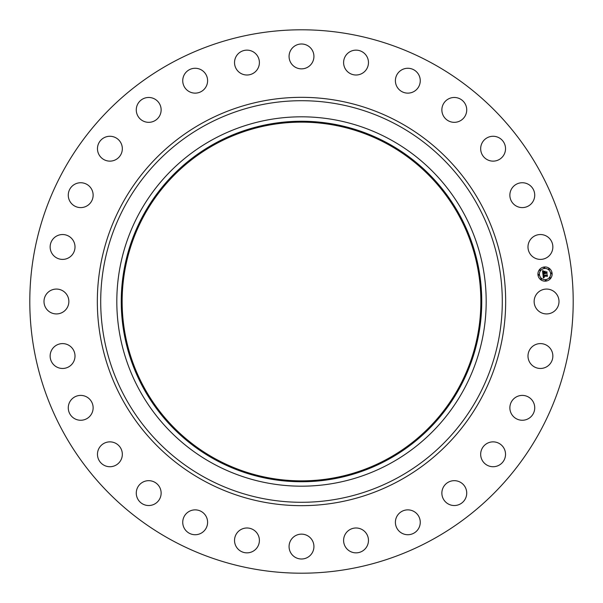 <?xml version="1.0" encoding="UTF-8"?>
<svg xmlns="http://www.w3.org/2000/svg" width="603" height="603" viewBox="0 0 603 603"><rect width="100%" height="100%" fill="white"/><g stroke="black" fill="none" stroke-linecap="round" stroke-linejoin="round"><path stroke-width="0.9" d="M535.66 295.538A12.429 12.429 0 0 1 552.529 290.593A12.429 12.429 0 0 1 557.481 307.462A12.429 12.429 0 0 1 540.612 312.407A12.429 12.429 0 0 1 535.66 295.538M171.237 539.941A271.704 271.704 0 0 1 63.059 171.237A271.704 271.704 0 0 1 431.763 63.059A271.704 271.704 0 0 1 539.941 431.763A271.704 271.704 0 0 1 171.237 539.941M390.043 139.421A184.691 184.691 0 0 1 463.579 390.043A184.691 184.691 0 0 1 212.957 463.579A184.691 184.691 0 0 1 139.421 212.957A184.691 184.691 0 0 1 390.043 139.421M387.917 143.318A180.252 180.252 0 0 1 459.682 387.917A180.252 180.252 0 0 1 215.083 459.682A180.252 180.252 0 0 1 143.318 215.083A180.252 180.252 0 0 1 387.917 143.318M215.512 458.906A179.362 179.362 0 0 1 144.094 215.512A179.362 179.362 0 0 1 387.488 144.094A179.362 179.362 0 0 1 458.906 387.488A179.362 179.362 0 0 1 215.512 458.906M71.885 255.205A12.429 12.429 0 0 1 54.338 256.275A12.429 12.429 0 0 1 53.268 238.728A12.429 12.429 0 0 1 70.815 237.657A12.429 12.429 0 0 1 71.885 255.205M515.052 397.731A12.429 12.429 0 0 1 532.404 400.588A12.429 12.429 0 0 1 529.54 417.932A12.429 12.429 0 0 1 512.196 415.075A12.429 12.429 0 0 1 515.052 397.731M87.948 205.269A12.429 12.429 0 0 1 70.596 202.412A12.429 12.429 0 0 1 73.46 185.068A12.429 12.429 0 0 1 90.804 187.925A12.429 12.429 0 0 1 87.948 205.269M488.287 442.836A12.429 12.429 0 0 1 504.56 449.484A12.429 12.429 0 0 1 497.912 465.757A12.429 12.429 0 0 1 481.639 459.109A12.429 12.429 0 0 1 488.287 442.836M114.713 160.164A12.429 12.429 0 0 1 98.44 153.516A12.429 12.429 0 0 1 105.088 137.243A12.429 12.429 0 0 1 121.361 143.891A12.429 12.429 0 0 1 114.713 160.164M452.152 480.855A12.429 12.429 0 0 1 466.541 490.963A12.429 12.429 0 0 1 456.441 505.344A12.429 12.429 0 0 1 442.052 495.244A12.429 12.429 0 0 1 452.152 480.855M150.848 122.145A12.429 12.429 0 0 1 136.459 112.037A12.429 12.429 0 0 1 146.559 97.656A12.429 12.429 0 0 1 160.948 107.756A12.429 12.429 0 0 1 150.848 122.145M408.465 509.882A12.429 12.429 0 0 1 420.246 522.937A12.429 12.429 0 0 1 407.198 534.71A12.429 12.429 0 0 1 395.417 521.663A12.429 12.429 0 0 1 408.465 509.882M194.535 93.118A12.429 12.429 0 0 1 182.754 80.063A12.429 12.429 0 0 1 195.802 68.29A12.429 12.429 0 0 1 207.583 81.337A12.429 12.429 0 0 1 194.535 93.118M359.418 528.462A12.429 12.429 0 0 1 367.996 543.808A12.429 12.429 0 0 1 352.649 552.386A12.429 12.429 0 0 1 344.072 537.039A12.429 12.429 0 0 1 359.418 528.462M243.582 74.538A12.429 12.429 0 0 1 235.004 59.192A12.429 12.429 0 0 1 250.351 50.614A12.429 12.429 0 0 1 258.928 65.961A12.429 12.429 0 0 1 243.582 74.538M307.462 535.66A12.429 12.429 0 0 1 312.407 552.529A12.429 12.429 0 0 1 295.538 557.481A12.429 12.429 0 0 1 290.593 540.612A12.429 12.429 0 0 1 307.462 535.66M295.538 67.34A12.429 12.429 0 0 1 290.593 50.471A12.429 12.429 0 0 1 307.462 45.519A12.429 12.429 0 0 1 312.407 62.388A12.429 12.429 0 0 1 295.538 67.34M255.205 531.115A12.429 12.429 0 0 1 256.275 548.662A12.429 12.429 0 0 1 238.728 549.732A12.429 12.429 0 0 1 237.657 532.185A12.429 12.429 0 0 1 255.205 531.115M347.795 71.885A12.429 12.429 0 0 1 346.725 54.338A12.429 12.429 0 0 1 364.272 53.268A12.429 12.429 0 0 1 365.343 70.815A12.429 12.429 0 0 1 347.795 71.885M205.269 515.052A12.429 12.429 0 0 1 202.412 532.404A12.429 12.429 0 0 1 185.068 529.54A12.429 12.429 0 0 1 187.925 512.196A12.429 12.429 0 0 1 205.269 515.052M397.731 87.948A12.429 12.429 0 0 1 400.588 70.596A12.429 12.429 0 0 1 417.932 73.46A12.429 12.429 0 0 1 415.075 90.804A12.429 12.429 0 0 1 397.731 87.948M160.164 488.287A12.429 12.429 0 0 1 153.516 504.56A12.429 12.429 0 0 1 137.243 497.912A12.429 12.429 0 0 1 143.891 481.639A12.429 12.429 0 0 1 160.164 488.287M442.836 114.713A12.429 12.429 0 0 1 449.484 98.44A12.429 12.429 0 0 1 465.757 105.088A12.429 12.429 0 0 1 459.109 121.361A12.429 12.429 0 0 1 442.836 114.713M122.145 452.152A12.429 12.429 0 0 1 112.037 466.541A12.429 12.429 0 0 1 97.656 456.441A12.429 12.429 0 0 1 107.756 442.052A12.429 12.429 0 0 1 122.145 452.152M480.855 150.848A12.429 12.429 0 0 1 490.963 136.459A12.429 12.429 0 0 1 505.344 146.559A12.429 12.429 0 0 1 495.244 160.948A12.429 12.429 0 0 1 480.855 150.848M93.118 408.465A12.429 12.429 0 0 1 80.063 420.246A12.429 12.429 0 0 1 68.29 407.198A12.429 12.429 0 0 1 81.337 395.417A12.429 12.429 0 0 1 93.118 408.465M509.882 194.535A12.429 12.429 0 0 1 522.937 182.754A12.429 12.429 0 0 1 534.71 195.802A12.429 12.429 0 0 1 521.663 207.583A12.429 12.429 0 0 1 509.882 194.535M74.538 359.418A12.429 12.429 0 0 1 59.192 367.996A12.429 12.429 0 0 1 50.614 352.649A12.429 12.429 0 0 1 65.961 344.072A12.429 12.429 0 0 1 74.538 359.418M528.462 243.582A12.429 12.429 0 0 1 543.808 235.004A12.429 12.429 0 0 1 552.386 250.351A12.429 12.429 0 0 1 537.039 258.928A12.429 12.429 0 0 1 528.462 243.582M67.34 307.462A12.429 12.429 0 0 1 50.471 312.407A12.429 12.429 0 0 1 45.519 295.538A12.429 12.429 0 0 1 62.388 290.593A12.429 12.429 0 0 1 67.34 307.462M531.115 347.795A12.429 12.429 0 0 1 548.662 346.725A12.429 12.429 0 0 1 549.732 364.272A12.429 12.429 0 0 1 532.185 365.343A12.429 12.429 0 0 1 531.115 347.795M544.23 267.001A7.1 7.1 0 0 1 552.084 273.265A7.1 7.1 0 0 1 545.821 281.119A7.1 7.1 0 0 1 537.966 274.855A7.1 7.1 0 0 1 544.23 267.001M544.403 268.501A5.6 5.6 0 0 1 550.592 273.438A5.6 5.6 0 0 1 545.655 279.626A5.6 5.6 0 0 1 539.466 274.689A5.6 5.6 0 0 1 544.403 268.501M542.964 274.312L543.898 274.636L543.363 275.797L547.011 275.051L547.17 276.46L546.755 276.076L543.687 276.415L544.283 277.267L543.454 276.445L544.268 277.433L543.363 277.991L542.964 274.312M543.152 274.116L544.019 274.508L543.152 274.116M543.635 274.9L543.589 275.556L546.695 275.209L547.222 274.651L547.396 276.227L547.155 274.832L543.514 275.661L543.635 274.9M542.519 270.815L543.507 271.214L543.024 272.948L544.464 272.79L543.175 272.744L543.341 271.425L543.243 272.654L544.434 272.526L543.808 271.621L545.097 271.478L544.728 272.76L546.635 272.141L546.808 273.656L546.348 273.204L545.022 273.347L545.195 273.815L544.795 273.378L545.044 273.966L544.539 273.408L542.881 274.011L542.519 270.815M542.798 270.626L543.657 271.071L542.798 270.626M545.225 271.237L543.853 271.471L545.225 271.237M544.954 272.466L546.883 271.697L547.087 273.483L546.823 271.878L544.878 272.548L544.886 271.832L544.954 272.466M538.667 274.342A0.43 0.43 0 0 1 539.142 274.727A0.43 0.43 0 0 1 538.765 275.202A0.43 0.43 0 0 1 538.291 274.817A0.43 0.43 0 0 1 538.667 274.342M544.268 267.325A0.43 0.43 0 0 1 544.743 267.702A0.43 0.43 0 0 1 544.366 268.177A0.43 0.43 0 0 1 543.891 267.8A0.43 0.43 0 0 1 544.268 267.325M540.017 269.677A0.43 0.43 0 0 1 540.492 270.054A0.43 0.43 0 0 1 540.107 270.528A0.43 0.43 0 0 1 539.632 270.152A0.43 0.43 0 0 1 540.017 269.677M551.293 272.925A0.43 0.43 0 0 1 551.768 273.302A0.43 0.43 0 0 1 551.383 273.777A0.43 0.43 0 0 1 550.908 273.4A0.43 0.43 0 0 1 551.293 272.925M548.941 268.667A0.43 0.43 0 0 1 549.416 269.051A0.43 0.43 0 0 1 549.032 269.526A0.43 0.43 0 0 1 548.557 269.142A0.43 0.43 0 0 1 548.941 268.667M545.783 280.802A0.43 0.43 0 0 1 545.308 280.418A0.43 0.43 0 0 1 545.692 279.943A0.43 0.43 0 0 1 546.167 280.32A0.43 0.43 0 0 1 545.783 280.802M541.117 279.453A0.43 0.43 0 0 1 540.642 279.076A0.43 0.43 0 0 1 541.019 278.601A0.43 0.43 0 0 1 541.494 278.978A0.43 0.43 0 0 1 541.117 279.453M550.042 278.45A0.43 0.43 0 0 1 549.567 278.066A0.43 0.43 0 0 1 549.944 277.591A0.43 0.43 0 0 1 550.418 277.975A0.43 0.43 0 0 1 550.042 278.45M397.769 125.288A200.799 200.799 0 0 1 477.712 397.769A200.799 200.799 0 0 1 205.231 477.712A200.799 200.799 0 0 1 125.288 205.231A200.799 200.799 0 0 1 397.769 125.288M399.382 122.326A204.168 204.168 0 0 1 480.674 399.382A204.168 204.168 0 0 1 203.618 480.674A204.168 204.168 0 0 1 122.326 203.618A204.168 204.168 0 0 1 399.382 122.326"/></g></svg>
